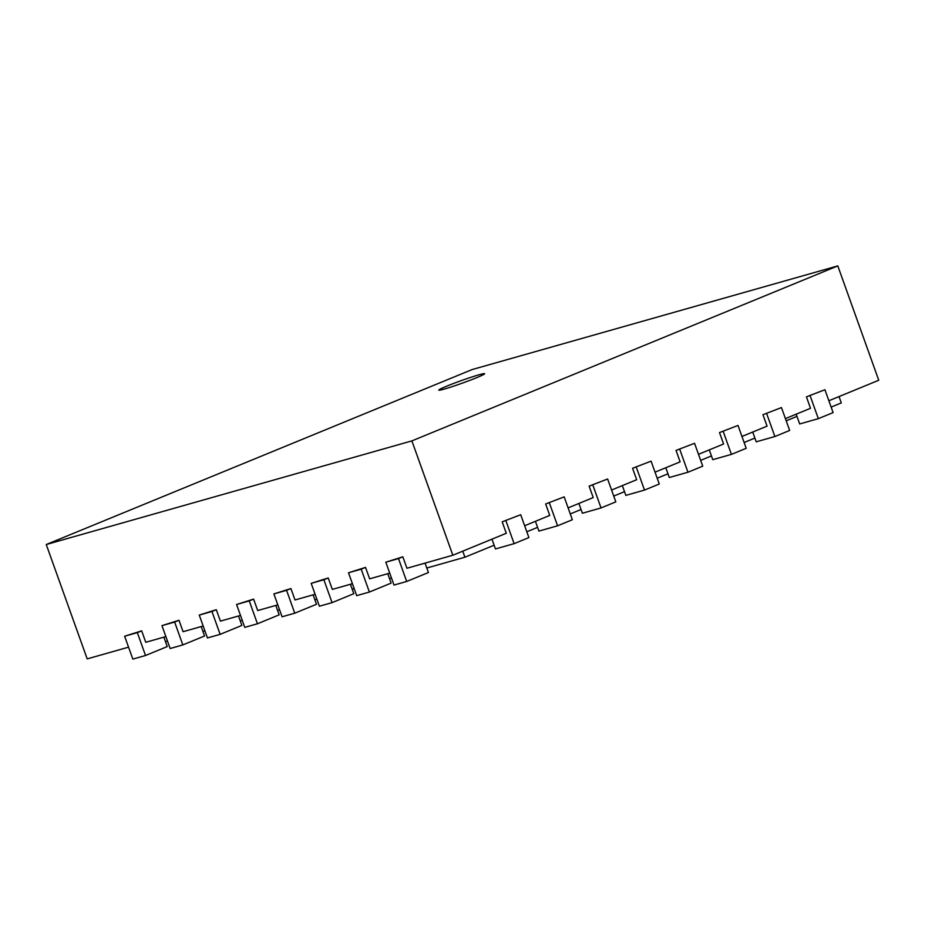 <?xml version="1.0" encoding="UTF-8"?>
<svg xmlns="http://www.w3.org/2000/svg" width="925" height="925" viewBox="0 0 925 925"><rect width="100%" height="100%" fill="white"/><g stroke="black" fill="none" stroke-linecap="round" stroke-linejoin="round"><path stroke-width="1.39" d="M202.945 631.474L204.934 630.908M240.246 620.895L242.246 620.34M277.558 610.327L279.558 609.76M314.87 599.747L316.87 599.18M352.182 589.167L354.171 588.612M389.494 578.599L391.483 578.033M426.795 568.019L464.928 557.208L494.123 545.218M526.811 531.783L537.587 527.366M570.274 513.93L581.05 509.502M613.737 496.078L624.502 491.649M657.201 478.225L667.966 473.797M700.664 460.361L711.429 455.944M744.116 442.508L754.893 438.08M464.928 557.208L462.754 551.161M828.881 400.745L878.75 380.256L837.807 265.903L472.166 369.549L46.25 544.524L87.193 658.889L128.563 647.165M141.675 630.85L124.644 636.227L132.83 659.097L145.526 655.501L137.328 632.631L141.675 630.85L145.768 642.285L165.876 636.585M178.988 620.27L161.956 625.647L170.142 648.518L182.826 644.922L174.64 622.051L178.988 620.27L183.081 631.706L203.176 626.005M216.3 609.691L199.268 615.079L207.454 637.949L220.138 634.353L211.952 611.483L216.3 609.691L220.393 621.126L240.488 615.437M253.612 599.122L236.58 604.499L244.767 627.37L257.451 623.774L249.264 600.903L253.612 599.122L257.705 610.558L277.801 604.857M290.912 588.543L273.881 593.919L282.079 616.79L294.763 613.194L286.577 590.323L290.912 588.543L295.017 599.978L315.113 594.278M328.225 577.963L311.193 583.351L319.379 606.222L332.075 602.626L323.877 579.755L328.225 577.963L332.318 589.398L352.425 583.71M365.537 567.395L348.505 572.772L356.692 595.642L369.376 592.046L361.189 569.176L365.537 567.395L369.63 578.83L389.726 573.13M402.849 556.815L385.817 562.192L394.004 585.062L406.688 581.467L398.502 558.596L402.849 556.815L406.942 568.251L452.834 555.243L411.891 440.89L837.807 265.903M491.961 539.171L495.465 548.941L514.115 543.657L528.892 537.587L520.706 514.716L502.194 521.839L506.287 533.274L452.834 555.243M535.425 521.307L538.917 531.089L557.578 525.805L572.355 519.734L564.169 496.864L545.658 503.986L549.751 515.422L524.648 525.735M578.877 503.454L582.38 513.236L601.042 507.941L615.819 501.87L607.621 479L589.121 486.134L593.214 497.569L568.112 507.883M622.34 485.602L625.843 495.384L644.494 490.088L659.271 484.018L651.084 461.147L632.573 468.281L636.678 479.717L611.575 490.03M665.803 467.749L669.307 477.52L687.957 472.236L702.734 466.165L694.548 443.295L676.036 450.417L680.129 461.853L655.027 472.166M709.267 449.885L712.77 459.667L731.421 454.383L746.197 448.313L738.011 425.442L719.5 432.565L723.593 444L698.491 454.314M752.73 432.033L756.222 441.815L774.884 436.531L789.661 430.449L781.463 407.578L762.963 414.712L767.056 426.147L741.954 436.461M796.182 414.18L799.686 423.962L818.347 418.667L833.113 412.596L824.927 389.726L806.427 396.86L810.52 408.295L785.418 418.609M786.204 420.806L796.968 416.377M165.517 641.73L167.425 640.944M831.147 407.092L841.299 402.918L839.033 396.582M46.25 544.524L411.891 440.89M145.526 655.501L167.252 646.575L163.875 637.152M806.427 396.86L824.927 389.726M818.347 418.667L810.15 395.796M182.826 644.922L204.564 635.995L201.188 626.572M762.963 414.712L781.463 407.578M774.884 436.531L766.686 413.648M220.138 634.353L241.876 625.427L238.5 615.992M719.5 432.565L738.011 425.442M731.421 454.383L723.234 431.512M257.451 623.774L279.177 614.847L275.8 605.424M676.036 450.417L694.548 443.295M687.957 472.236L679.771 449.365M294.763 613.194L316.489 604.268L313.113 594.844M632.573 468.281L651.084 461.147M644.494 490.088L636.308 467.217M332.075 602.626L353.801 593.7L350.425 584.265M589.121 486.134L607.621 479M601.042 507.941L592.844 485.07M369.376 592.046L391.113 583.12L387.737 573.697M545.658 503.986L564.169 496.864M557.578 525.805L549.392 502.934M406.688 581.467L428.425 572.54L425.049 563.117M502.194 521.839L520.706 514.716M514.115 543.657L505.929 520.787M444.324 389.067A24.328 1.353 160.3 0 1 438.808 390.119A24.328 1.353 160.3 0 1 461.251 380.637A24.328 1.353 160.3 0 1 484.619 373.723A24.328 1.353 160.3 0 1 469.877 380.348A24.328 1.353 160.3 0 1 444.324 389.067M385.817 562.192L398.502 558.596M124.644 636.227L137.328 632.631M348.505 572.772L361.189 569.176M161.956 625.647L174.64 622.051M311.193 583.351L323.877 579.755M199.268 615.079L211.952 611.483M273.881 593.919L286.577 590.323M236.58 604.499L249.264 600.903"/></g></svg>
